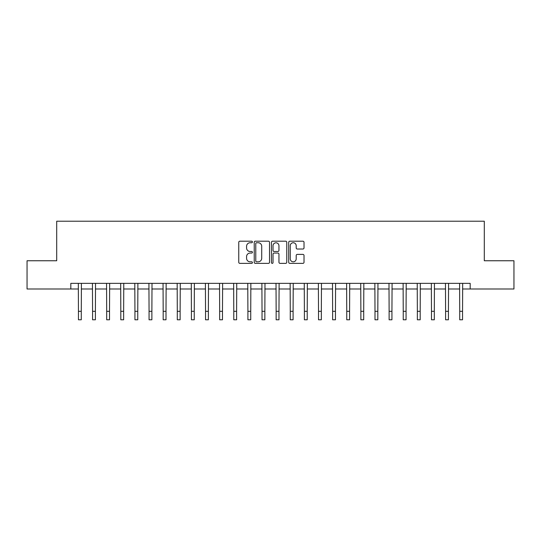 <?xml version="1.0" encoding="UTF-8"?>
<svg xmlns="http://www.w3.org/2000/svg" width="541" height="541" viewBox="0 0 541 541"><rect width="100%" height="100%" fill="white"/><g stroke="black" fill="none" stroke-linecap="round" stroke-linejoin="round"><path stroke-width="0.81" d="M252.424 241.969A0.778 0.778 0 0 0 251.646 241.198L239.866 241.198A1.109 1.109 0 0 0 238.757 242.3L238.757 262.263A1.109 1.109 0 0 0 239.866 263.372L251.646 263.372A0.778 0.778 0 0 0 252.424 262.595A0.778 0.778 0 0 0 251.646 261.817L250.125 261.817A3.55 3.55 0 0 1 246.574 258.273L246.574 256.61A3.55 3.55 0 0 1 250.125 253.06L251.646 253.06A0.778 0.778 0 0 0 252.424 252.282A0.778 0.778 0 0 0 251.646 251.504L250.125 251.504A3.55 3.55 0 0 1 246.574 247.961L246.574 246.297A3.55 3.55 0 0 1 250.125 242.747L251.646 242.747A0.778 0.778 0 0 0 252.424 241.969M302.906 249.016A1.109 1.109 0 0 0 304.015 247.906L304.015 242.3A1.109 1.109 0 0 0 302.906 241.198L289.82 241.198A1.109 1.109 0 0 0 288.711 242.3L288.711 262.263A1.109 1.109 0 0 0 289.82 263.372L302.906 263.372A1.109 1.109 0 0 0 304.015 262.263L304.015 255.501A1.109 1.109 0 0 0 302.906 254.392L297.307 254.392A1.109 1.109 0 0 0 296.197 255.501L296.197 258.855A2.969 2.969 0 0 1 293.229 261.817A2.969 2.969 0 0 1 290.267 258.855L290.267 245.715A2.969 2.969 0 0 1 293.229 242.747A2.969 2.969 0 0 1 296.197 245.715L296.197 247.906A1.109 1.109 0 0 0 297.307 249.016L302.906 249.016M70.824 288.995L27.05 288.995L27.05 260.755L56.704 260.755L56.704 221.215L484.296 221.215L484.296 260.755L513.95 260.755L513.95 288.995L470.176 288.995L470.176 283.349L70.824 283.349L70.824 288.995L78.452 288.995M269.533 242.3A1.109 1.109 0 0 0 268.424 241.198L255.338 241.198A1.109 1.109 0 0 0 254.229 242.3L254.229 262.263A1.109 1.109 0 0 0 255.338 263.372L268.424 263.372A1.109 1.109 0 0 0 269.533 262.263L269.533 242.3M272.576 241.198L285.662 241.198A1.109 1.109 0 0 1 286.771 242.3L286.771 262.263A1.109 1.109 0 0 1 285.662 263.372L280.062 263.372A1.109 1.109 0 0 1 278.953 262.263L278.953 254.169A1.109 1.109 0 0 0 277.844 253.06L274.131 253.06A1.109 1.109 0 0 0 273.022 254.169L273.022 262.595A0.778 0.778 0 0 1 272.245 263.372A0.778 0.778 0 0 1 271.467 262.595L271.467 242.3A1.109 1.109 0 0 1 272.576 241.198M81.278 288.995L92.572 288.995M95.399 288.995L106.692 288.995M109.519 288.995L120.812 288.995M123.639 288.995L134.939 288.995M137.759 288.995L149.059 288.995M151.879 288.995L163.179 288.995M166.006 288.995L177.299 288.995M180.126 288.995L191.419 288.995M194.246 288.995L205.539 288.995M208.366 288.995L219.666 288.995M222.486 288.995L233.786 288.995M236.606 288.995L247.906 288.995M250.733 288.995L262.027 288.995M264.853 288.995L276.147 288.995M278.973 288.995L290.267 288.995M293.094 288.995L304.394 288.995M307.214 288.995L318.514 288.995M321.334 288.995L332.634 288.995M335.461 288.995L346.754 288.995M349.581 288.995L360.874 288.995M363.701 288.995L374.994 288.995M377.821 288.995L389.121 288.995M391.941 288.995L403.241 288.995M406.061 288.995L417.361 288.995M420.188 288.995L431.481 288.995M434.308 288.995L445.601 288.995M448.428 288.995L459.722 288.995M462.548 288.995L470.176 288.995M256.556 242.747A0.778 0.778 0 0 0 255.778 243.524L255.778 261.046A0.778 0.778 0 0 0 256.556 261.817L258.165 261.817A3.55 3.55 0 0 0 261.716 258.273L261.716 246.297A3.55 3.55 0 0 0 258.165 242.747L256.556 242.747M278.953 245.77A2.969 2.969 0 0 0 275.991 242.801A2.969 2.969 0 0 0 273.022 245.77L273.022 250.402A1.109 1.109 0 0 0 274.131 251.504L277.844 251.504A1.109 1.109 0 0 0 278.953 250.402L278.953 245.77M78.317 283.349L78.452 311.312L81.278 311.312L81.407 283.349M78.452 311.312L78.452 319.785L81.278 319.785L81.278 311.312M92.437 283.349L92.572 311.312L95.399 311.312L95.534 283.349M92.572 311.312L92.572 319.785L95.399 319.785L95.399 311.312M106.557 283.349L106.692 311.312L109.519 311.312L109.654 283.349M106.692 311.312L106.692 319.785L109.519 319.785L109.519 311.312M120.684 283.349L120.812 311.312L123.639 311.312L123.774 283.349M120.812 311.312L120.812 319.785L123.639 319.785L123.639 311.312M134.804 283.349L134.939 311.312L137.759 311.312L137.894 283.349M134.939 311.312L134.939 319.785L137.759 319.785L137.759 311.312M148.924 283.349L149.059 311.312L151.879 311.312L152.014 283.349M149.059 311.312L149.059 319.785L151.879 319.785L151.879 311.312M163.044 283.349L163.179 311.312L166.006 311.312L166.134 283.349M163.179 311.312L163.179 319.785L166.006 319.785L166.006 311.312M177.164 283.349L177.299 311.312L180.126 311.312L180.261 283.349M177.299 311.312L177.299 319.785L180.126 319.785L180.126 311.312M191.284 283.349L191.419 311.312L194.246 311.312L194.381 283.349M191.419 311.312L191.419 319.785L194.246 319.785L194.246 311.312M205.411 283.349L205.539 311.312L208.366 311.312L208.501 283.349M205.539 311.312L205.539 319.785L208.366 319.785L208.366 311.312M219.531 283.349L219.666 311.312L222.486 311.312L222.621 283.349M219.666 311.312L219.666 319.785L222.486 319.785L222.486 311.312M233.651 283.349L233.786 311.312L236.606 311.312L236.742 283.349M233.786 311.312L233.786 319.785L236.606 319.785L236.606 311.312M247.771 283.349L247.906 311.312L250.733 311.312L250.862 283.349M247.906 311.312L247.906 319.785L250.733 319.785L250.733 311.312M261.891 283.349L262.027 311.312L264.853 311.312L264.989 283.349M262.027 311.312L262.027 319.785L264.853 319.785L264.853 311.312M276.011 283.349L276.147 311.312L278.973 311.312L279.109 283.349M276.147 311.312L276.147 319.785L278.973 319.785L278.973 311.312M290.138 283.349L290.267 311.312L293.094 311.312L293.229 283.349M290.267 311.312L290.267 319.785L293.094 319.785L293.094 311.312M304.258 283.349L304.394 311.312L307.214 311.312L307.349 283.349M304.394 311.312L304.394 319.785L307.214 319.785L307.214 311.312M318.379 283.349L318.514 311.312L321.334 311.312L321.469 283.349M318.514 311.312L318.514 319.785L321.334 319.785L321.334 311.312M332.499 283.349L332.634 311.312L335.461 311.312L335.589 283.349M332.634 311.312L332.634 319.785L335.461 319.785L335.461 311.312M346.619 283.349L346.754 311.312L349.581 311.312L349.716 283.349M346.754 311.312L346.754 319.785L349.581 319.785L349.581 311.312M360.739 283.349L360.874 311.312L363.701 311.312L363.836 283.349M360.874 311.312L360.874 319.785L363.701 319.785L363.701 311.312M374.866 283.349L374.994 311.312L377.821 311.312L377.956 283.349M374.994 311.312L374.994 319.785L377.821 319.785L377.821 311.312M388.986 283.349L389.121 311.312L391.941 311.312L392.076 283.349M389.121 311.312L389.121 319.785L391.941 319.785L391.941 311.312M403.106 283.349L403.241 311.312L406.061 311.312L406.196 283.349M403.241 311.312L403.241 319.785L406.061 319.785L406.061 311.312M417.226 283.349L417.361 311.312L420.188 311.312L420.316 283.349M417.361 311.312L417.361 319.785L420.188 319.785L420.188 311.312M431.346 283.349L431.481 311.312L434.308 311.312L434.443 283.349M431.481 311.312L431.481 319.785L434.308 319.785L434.308 311.312M445.466 283.349L445.601 311.312L448.428 311.312L448.563 283.349M445.601 311.312L445.601 319.785L448.428 319.785L448.428 311.312M459.593 283.349L459.722 311.312L462.548 311.312L462.683 283.349M459.722 311.312L459.722 319.785L462.548 319.785L462.548 311.312"/></g></svg>
